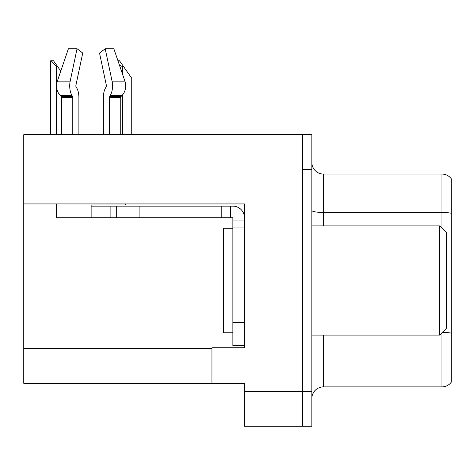 <?xml version="1.0" encoding="UTF-8"?>
<svg xmlns="http://www.w3.org/2000/svg" width="475" height="475" viewBox="0 0 475 475"><rect width="100%" height="100%" fill="white"/><g stroke="black" fill="none" stroke-linecap="round" stroke-linejoin="round"><path stroke-width="0.71" d="M244.471 203.929L244.471 347.742L211.945 347.742L211.945 383.289L244.471 383.289L244.471 426.271L302.557 426.271L302.557 391.424L302.557 426.271L311.849 426.271L311.849 391.424L302.557 391.424L302.557 134.692L23.75 134.692L23.75 203.929L244.471 203.929M23.75 203.929L23.75 383.289L211.945 383.289M311.849 398.507A11.62 11.62 0 0 1 323.463 386.893L441.958 386.893L441.958 332.755M302.557 134.692L311.849 134.692L311.849 169.539L302.557 169.539L302.557 391.424L244.471 391.424M451.25 178.719A11.62 11.62 0 0 0 441.958 174.07A11.62 11.62 0 0 1 451.25 178.719L451.25 382.244A11.62 11.62 0 0 1 441.958 386.893M311.849 169.539L311.849 391.424M451.25 213.275A11.62 2.019 180 0 0 441.958 212.467L441.958 174.07L323.463 174.07A11.62 11.62 0 0 1 311.849 162.456A11.62 11.62 0 0 0 323.463 174.07L323.463 225.88M451.25 214.083L451.25 333.165A11.62 2.019 180 0 0 442.356 332.358M117.966 60.806L119.534 60.806L123.601 66.619L122.443 66.619L119.462 65.188M131.735 134.692L131.735 78.232L123.601 66.619M51.193 60.806L53.55 60.806L57.618 66.619L56.46 66.619L51.193 60.806L50.653 60.806L50.653 134.692M57.618 66.619L60.77 71.119M106.222 86.765A1.164 0.612 90 0 0 106.382 85.464A1.164 0.612 90 0 1 106.222 86.765A1.164 0.612 90 0 0 106.382 85.464A1.164 0.612 90 0 1 106.222 86.765L105.604 87.822A12.777 6.733 -90 0 0 103.366 97.333L103.366 134.692M125.448 203.929L125.448 204.974L91.129 204.974L91.129 206.132L116.684 206.132L116.684 217.752L56.276 217.752L56.276 203.929M109.487 134.692L109.487 97.333A1.164 0.612 90 0 1 109.689 96.467L110.307 95.416A12.777 6.733 -90 0 0 112.058 81.136L105.201 48.729L113.84 48.729L124.907 81.136A12.777 10.86 90 0 1 122.081 95.416L121.077 96.467A1.164 0.986 -90 0 0 120.751 97.333L120.751 134.692M78.892 134.692L78.892 97.333A12.777 6.733 90 0 0 76.653 87.822L76.036 86.765A1.164 0.612 -90 0 1 75.875 85.464L82.733 53.057L77.051 48.729L70.193 81.136A12.777 6.733 90 0 0 71.945 95.416L72.568 96.467A1.164 0.612 -90 0 1 72.77 97.333L72.77 134.692M61.507 134.692L61.507 97.333A1.164 0.986 90 0 0 61.174 96.467L60.177 95.416A12.777 10.86 -90 0 1 57.35 81.136L68.418 48.729L77.051 48.729M75.875 85.464A1.164 0.612 -90 0 0 76.036 86.765L76.653 87.822M105.201 48.729L99.524 53.057L106.382 85.464M71.945 95.416L60.177 95.416L61.174 96.467L72.568 96.467M116.684 206.132L232.851 206.132A11.62 11.62 0 0 1 244.471 217.758M116.684 217.752L232.851 217.752L232.851 220.073L244.471 220.073M232.851 345.539L244.471 345.539L232.851 345.539L232.851 220.073M230.529 217.752L230.529 206.132M244.471 227.044L232.851 227.044M221.237 217.752L221.237 206.132M232.851 228.208L223.559 228.208L223.559 332.755L232.851 332.755M439.63 335.083L446.601 328.112L446.601 232.851L439.63 225.88L439.63 335.083L311.849 335.083M311.849 225.88L439.63 225.88M23.75 348.442L211.945 348.442M323.463 335.083L323.463 386.893M441.958 228.208L441.958 212.467L323.463 212.467A11.62 2.019 0 0 1 311.849 210.455M122.443 134.692L122.443 95.012M122.443 73.922L122.443 66.619M56.46 134.692L56.46 66.619M91.129 217.752L91.129 206.132M120.751 97.333L109.487 97.333M72.77 97.333L61.507 97.333M70.193 81.136L57.35 81.136M124.907 81.136L112.058 81.136M122.081 95.416L110.307 95.416M121.077 96.467L109.689 96.467M244.471 322.305L232.851 322.305M139.917 217.752L139.917 206.132M110.877 217.752L110.877 206.132"/></g></svg>
